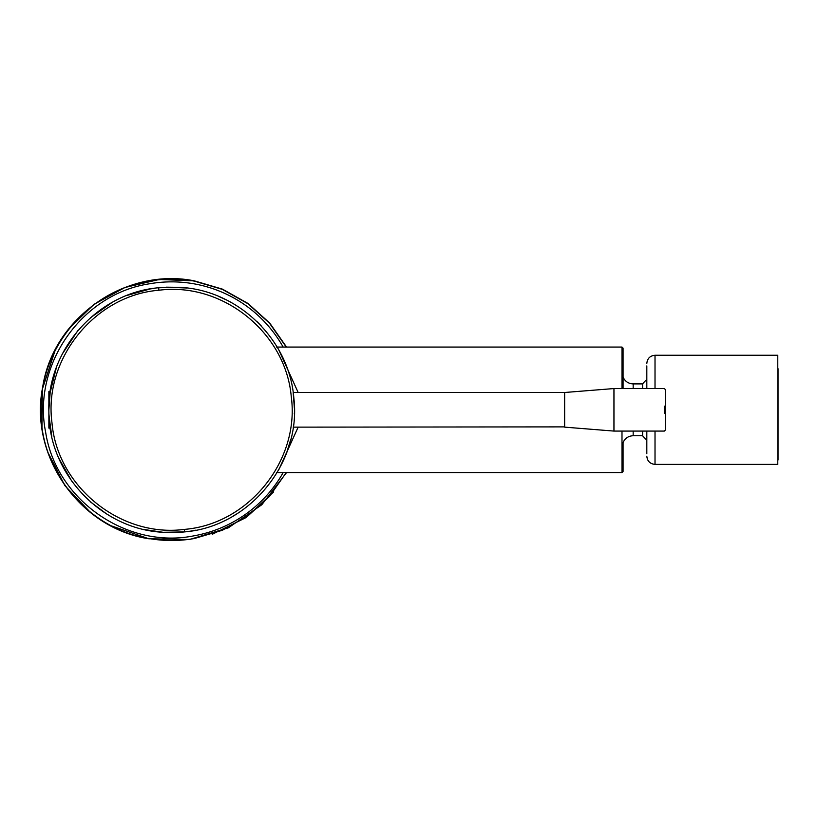 <?xml version="1.0" encoding="UTF-8"?>
<svg xmlns="http://www.w3.org/2000/svg" width="819" height="819" viewBox="0 0 819 819"><rect width="100%" height="100%" fill="white"/><g stroke="black" fill="none" stroke-linecap="round" stroke-linejoin="round"><path stroke-width="1.23" d="M283.159 347.072A127.959 127.959 0 0 0 149.416 283.804C81.777 293.949 32.023 365.008 45.618 432.043C55.774 499.682 126.822 549.436 193.857 535.831A127.959 127.959 0 0 0 283.159 472.563M276.515 347.072L621.99 347.072L623.075 348.167L623.075 388.554M621.99 431.081L621.99 472.563L623.075 471.478L623.075 442.495C625.071 438.206 628.439 435.954 633.169 435.739L642.598 435.739L642.598 431.081L642.598 435.739A40.786 40.786 0 0 0 646.826 440.151M278.859 350.041L298.157 392.496M298.157 427.139L278.869 469.584M623.075 377.139C625.071 381.429 628.439 383.681 633.169 383.906L642.598 383.906L642.598 388.554M646.826 453.736L646.826 431.081M646.826 388.554L646.826 365.898M655.016 431.081L655.016 464.383L777.774 464.383L777.774 355.262L655.016 355.262L655.016 388.554M778.05 368.704L778.05 460.012L778.05 368.704M184.347 529.391C120.721 537.827 57.289 486.732 51.966 422.645C43.407 358.957 94.994 295.28 158.937 290.243C222.42 281.869 285.626 332.637 291.236 396.406C300.071 460.319 248.689 524.273 184.347 529.391L184.613 531.9C249.519 526.658 301.74 462.858 293.837 397.993C289.312 339.742 238.227 290.192 180.067 287.346L158.671 287.745C97.154 292.885 46.355 350.45 48.894 412.1C48.649 473.812 101.546 529.443 163.216 532.289L184.613 531.9M163.216 532.299L144.953 529.647L163.216 532.299A122.768 122.768 -175.2 0 0 192.956 530.722L195.966 530.149L192.956 530.722M293.499 394.922L293.97 399.529M294.011 400.03L294.226 403.214M294.359 406.439L294.379 407.422M294.338 413.759L294.359 413.022M294.39 408.179L293.171 392.496L564.639 392.496L613.953 388.554L613.953 431.081L564.639 427.139L564.639 392.496M48.956 414.424L50.235 428.102L48.874 428.102L48.874 410.483M48.874 409.817C50.389 387.233 50.389 386.169 48.874 406.644L48.874 391.543L50.235 391.543L48.874 409.817M150.317 288.923L127.221 295.372L150.317 288.923L155.958 288.063L150.317 288.923M112.06 302.477L90.418 317.772L112.06 302.477M77.733 330.743L62.387 353.839L77.733 330.743M56.409 367.455L50.051 392.874L56.409 367.455M49.048 416.308L51.771 436.302L49.048 416.308M58.927 458.476L71.744 481.162L58.927 458.476M90.561 502.006L106.654 513.974L90.561 502.006M180.067 287.346L166.257 287.172L186.906 288.012L180.067 287.346M232.862 516.226L236.425 514.097L232.862 516.226M286.701 452.61L290.878 439.035L286.701 452.61M294.349 406.214L294.093 401.044L294.349 406.214M286.056 365.315L279.801 351.75L286.056 365.315M261.599 326.29L256.961 321.55L261.599 326.29M226.228 299.856L218.325 296.273L226.228 299.856M664.342 431.081L665.427 429.985L665.427 389.67M68.806 328.767L94.072 304.32L124.938 287.5L159.234 279.474L194.379 280.876L222.451 289.138L248.034 303.491L269.758 323.116L286.568 347.072L269.738 323.106L248.014 303.47L222.461 289.158L194.379 280.876C125.778 266.953 53.071 317.864 42.69 387.08C28.778 455.671 79.689 528.378 148.904 538.769L189.496 539.526L228.378 527.815L261.804 504.75L286.558 472.563M286.271 472.563L269.482 496.447L247.809 516.011L222.338 530.272L194.328 538.523C179.207 541.164 164.076 541.164 148.945 538.523C88.053 528.992 39.762 471.447 40.95 409.817C39.762 348.198 88.053 290.643 148.945 281.122C164.076 278.48 179.207 278.48 194.328 281.122L222.338 289.373L247.809 303.634L269.482 323.188L286.271 347.072M621.99 347.072L621.99 388.554M633.169 431.081L633.169 435.739M633.169 383.906L633.169 388.554M158.937 290.243L158.671 287.745M293.171 427.139L564.639 426.883M613.953 405.19L613.953 388.554L664.342 388.554L665.427 389.639M664.342 413.503L664.342 406.132M189.588 539.516L148.904 538.769L110.391 525.542M90.94 512.929L64.875 485.626L47.686 452.006M41.964 427.938L42.353 389.107L55.457 349.437M212.234 534.295L245.997 517.598L273.587 491.973M276.515 472.563L621.99 472.563M646.826 379.484A40.786 40.786 0 0 0 642.598 383.906M655.016 355.262C650.04 355.743 647.317 358.466 646.826 363.441M655.016 464.383C650.04 463.892 647.317 461.169 646.826 456.193M664.332 431.081L613.953 431.081"/></g></svg>
